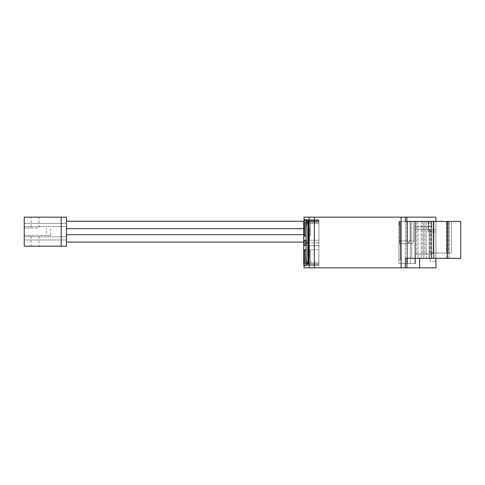 <?xml version="1.0" encoding="UTF-8"?>
<svg xmlns="http://www.w3.org/2000/svg" width="485" height="485" viewBox="0 0 485 485"><rect width="100%" height="100%" fill="white"/><g stroke="black" fill="none" stroke-linecap="round" stroke-linejoin="round"><path stroke-width="0.36" stroke-dasharray="2.42 1.82" d="M318.912 263.482L318.912 249.757L318.912 263.482L318.912 249.757L318.912 263.482L305.799 263.482L318.912 263.482M308.593 264.404L318.912 264.404L308.545 264.404L318.912 264.404L308.593 264.404L308.593 222.445L318.912 222.445L308.593 222.445L308.684 221.39L318.912 221.39L308.587 221.39L318.912 221.39L308.587 221.39L308.587 220.857L306.471 220.857L318.912 220.857L306.471 220.857L306.471 219.802L318.912 219.802L304.356 219.802L304.143 221.257L318.912 221.257L318.912 219.802L318.912 264.404L318.912 219.802L318.912 221.257L303.725 221.257L318.912 221.257L306.168 221.257L306.168 220.202L304.143 220.202L318.912 220.202L306.168 220.202M307.157 263.743L308.733 262.161A9.767 0.849 -90 0 0 308.806 262.124A9.767 0.849 -90 0 0 309.582 253.103A9.767 0.849 -90 0 0 308.927 242.894A9.767 0.849 -90 0 0 309.582 232.685A9.767 0.849 -90 0 0 308.806 223.67A9.767 0.849 -90 0 1 309.582 232.685A9.767 0.849 -90 0 1 308.927 242.894L318.912 242.894L318.912 262.161L318.912 223.633L318.912 262.161L318.912 242.894L308.927 242.894A9.767 0.849 -90 0 1 309.582 253.103A9.767 0.849 -90 0 1 308.806 262.124A9.767 0.849 -90 0 1 308.733 262.161L308.593 262.161A9.767 0.849 -90 0 1 307.751 253.534A9.767 0.849 -90 0 1 308.399 242.894L306.478 242.894A11.349 0.988 90 0 0 306.071 255.631A11.349 0.988 90 0 0 307.017 263.743L307.157 263.743A11.349 0.988 90 0 0 307.241 263.701A11.349 0.988 90 0 0 308.114 255.152A11.349 0.988 90 0 0 307.696 242.894A11.349 0.988 90 0 0 308.114 230.636A11.349 0.988 90 0 0 307.241 222.094A11.349 0.988 90 0 0 307.157 222.045L307.017 222.045A11.349 0.988 90 0 0 306.071 230.157A11.349 0.988 90 0 0 306.478 242.894M318.912 222.312L318.912 236.031L318.912 222.312L318.912 236.031L318.912 222.312L304.465 222.312L310.509 222.312L310.509 236.031L310.509 222.312L305.799 222.312L318.912 222.312M305.338 240.257L318.912 240.257L318.912 245.537L318.912 240.257L318.912 245.537L318.912 240.257L304.095 240.257L304.095 245.537L318.912 245.537L305.338 245.537L318.912 245.537L305.338 245.537L305.338 240.257L318.912 240.257L304.095 240.257M318.912 264.537L318.912 265.592L318.912 264.537L318.912 265.592L318.912 264.537L318.912 265.592L318.912 264.537L318.912 265.592L318.912 264.537L303.725 264.537L318.912 264.537L304.143 264.537L304.356 265.592L318.912 265.592L304.356 265.592L304.356 264.537L318.912 264.537M308.545 264.404L306.168 264.537L306.168 265.592L318.912 265.592L304.143 265.592L318.912 265.592L306.471 265.592L306.471 264.537M304.095 245.537L305.338 245.537M305.799 263.482L305.799 249.757L310.509 249.757L310.509 263.482L310.509 249.757L318.912 249.757L304.465 249.757L304.465 263.482L310.509 263.482L304.465 263.482M304.465 222.312L304.465 236.031L305.799 236.031L305.799 222.312M305.799 236.031L304.465 236.031M306.471 219.802L304.356 219.802M304.143 221.257L304.143 220.202L318.912 220.202L306.471 220.202M307.963 239.942A9.767 0.849 -90 0 0 308.399 242.894A9.767 0.849 -90 0 1 307.751 232.26A9.767 0.849 -90 0 1 308.593 223.633L308.593 223.633A9.767 0.849 -90 0 0 307.963 226.847M307.417 222.445L308.593 223.633L318.912 223.633L308.733 223.633A9.767 0.849 -90 0 1 308.806 223.67A9.767 0.849 -90 0 0 308.733 223.633L318.912 223.633L308.593 223.633L307.017 222.045M308.587 221.257L318.912 221.257L304.356 221.257L304.356 220.202M305.799 249.757L304.465 249.757M430.122 261.5L430.122 258.335L430.122 261.5L435.942 261.5L430.122 261.5M430.122 258.335L414.96 258.335L430.122 258.335M415.36 263.61L415.36 254.11L431.723 254.11L415.36 254.11L415.36 221.39L415.36 263.61L414.96 263.61L414.96 258.335L429.079 258.335L414.96 258.335L414.96 229.302L429.079 229.302L414.96 229.302L414.96 258.335L414.96 229.302L414.96 258.335L429.874 258.335L414.96 258.335L423.805 258.335L423.805 221.39L423.805 254.11L415.36 254.11L431.723 254.11L431.723 221.39L431.723 254.11L423.805 254.11L423.805 221.39L423.805 258.335L414.96 258.335L414.96 221.39L398.949 221.39L398.949 240.918L407.157 240.918L398.949 240.918L398.949 221.39L398.949 263.61L414.96 263.61L398.949 263.61L398.949 221.39L398.949 225.877L398.949 221.39L399.325 221.39L398.949 221.39L398.949 259.918L400.386 259.918L398.949 259.918L398.949 221.39L400.386 221.39L398.997 221.39L398.997 259.918L400.386 259.918L398.949 259.918L398.949 221.39L431.723 221.39L414.96 221.39L414.96 263.61L414.96 221.39L414.96 258.335L414.96 221.39L435.942 221.39L435.942 261.5L435.942 221.39L414.96 221.39L414.96 226.665L414.96 221.39L431.723 221.39L431.723 226.665L414.96 226.665L431.456 226.665L414.96 226.665L414.96 221.39L431.456 221.39L431.456 226.665L414.96 226.665L431.456 226.665L431.456 221.39L414.96 221.39L414.96 226.665L414.96 221.39L414.96 226.665L414.96 221.39L414.96 226.665L431.723 226.665L431.723 221.39L414.96 221.39L429.079 221.39L414.96 221.39L429.079 221.39L414.96 221.39L423.805 221.39L415.36 221.39L415.36 263.61L414.96 263.61L414.96 258.335L423.805 258.335L415.378 258.335L415.378 263.61L410.383 263.61L415.36 263.61L415.36 221.39L431.723 221.39L429.079 221.39L431.723 221.39L431.723 226.665L431.723 221.39L398.949 221.39L398.949 225.877L399.331 225.877L398.949 225.877L398.949 221.39L400.386 221.39L398.949 221.39L398.949 263.61L398.949 221.39L414.96 221.39L414.96 258.335L415.378 258.335M401.107 267.835L303.992 267.835L303.725 264.537L303.992 217.165L405.333 217.165L405.333 221.39L435.942 221.39L428.025 221.39L435.942 221.39L428.025 221.39L435.942 221.39L435.942 229.835L428.552 229.835L435.942 229.835L428.552 229.835L435.942 229.835L435.942 221.39L435.942 229.835L435.942 221.39L460.75 221.39L405.333 221.39L460.75 221.39L460.75 258.335L435.942 258.335L435.942 221.39L435.942 231.945L435.942 221.39L435.942 231.945L428.025 231.945L435.942 231.945L435.942 221.39L435.942 258.335L435.942 217.165L405.333 217.165L405.333 267.835L401.107 267.835L401.107 217.165M303.992 236.638L303.992 242.076L303.992 236.638M66.475 224.979L66.475 221.281L66.475 224.979M428.552 221.39L428.552 229.835L428.552 221.39M419.58 258.335L435.942 258.335L419.58 258.335L419.58 267.835L435.942 267.835L435.942 258.335L419.58 258.335L419.58 267.835L419.58 258.335L460.75 258.335L431.553 258.335L431.553 253.055L446.843 253.055L446.843 221.39L451.499 221.39L433.463 221.39L451.499 221.39L446.843 221.39L446.843 253.055L433.463 253.055L451.499 253.055L433.463 253.055L433.463 221.39M428.025 221.39L428.025 231.945L435.942 231.945L428.025 231.945L428.025 221.39M431.553 253.055L433.463 253.055M411.753 258.335L426.442 258.335L411.753 258.335L411.753 221.39L411.753 258.335M435.942 258.335L426.442 258.335L435.942 258.335L435.942 221.39M431.553 258.335L405.333 258.335L405.333 221.39L405.333 267.835L406.879 267.835L406.879 217.165M446.497 258.335L446.497 221.39L446.497 258.335M449.14 258.335L449.14 221.39L449.14 258.335M460.75 258.335L460.75 221.39L460.75 258.335M433.736 258.335L433.736 221.39M426.442 258.335L426.442 221.39L426.442 258.335M419.58 267.835L406.879 267.835M405.333 258.335L405.333 221.39M308.284 264.537L308.284 221.257L306.168 221.257L318.912 221.257L308.284 221.257M304.143 264.537L304.143 265.592L306.168 265.592M307.696 242.894L308.399 242.894A9.767 0.849 -90 0 0 307.963 245.853M66.475 239.966L66.475 236.801L66.475 239.966L24.25 239.966L66.475 239.966M66.475 238.384L66.475 234.685L66.475 238.384M66.475 226.562L66.475 223.391L66.475 226.562L24.25 226.562L66.475 226.562M31.113 227.986L39.03 227.986L39.03 217.165L31.113 217.165L31.113 227.986L24.25 227.986L39.03 227.986M39.03 235.377L31.113 235.377L31.113 246.192L39.03 246.192L39.03 235.377L50.64 235.377L46.421 235.377L46.421 227.986M61.195 246.192L61.195 217.165M31.113 217.165L24.25 217.165L24.25 235.377L31.113 235.377M31.113 246.192L24.25 246.192L24.25 235.377L46.421 235.377M50.64 235.377L50.64 227.986M24.25 236.801L24.25 239.966L24.25 236.801L66.475 236.801L24.25 236.801M24.25 223.391L24.25 226.562L24.25 223.391L66.475 223.391L24.25 223.391M39.03 246.192L66.475 246.192L66.475 217.165L39.03 217.165M307.963 258.941A9.767 0.849 -90 0 0 308.593 262.161L318.912 262.161L308.733 262.161L307.326 263.573M431.456 221.39L431.456 226.665L431.456 221.39M398.949 263.61L410.383 263.61L398.949 263.61M398.949 243.555L412.583 243.555L398.949 243.555L398.949 240.918L399.543 240.918L399.695 243.555L412.583 243.555L413.796 240.918L399.543 240.918L413.796 240.918L412.583 243.555L398.949 243.555L399.695 243.555L399.543 240.918L398.949 240.918L398.949 243.555M408.734 242.7L408.685 243.555L408.734 242.7L410.14 240.918L408.734 242.7L407.157 240.918L408.734 242.7M413.796 221.39L413.796 240.918L413.796 221.39L398.949 221.39L399.543 221.39L399.543 240.918L399.543 221.39L413.796 221.39M398.949 225.877L399.331 225.877L398.949 225.877M399.325 221.39L399.325 225.877L399.331 221.39M415.475 263.61L415.475 258.335M423.805 221.39L423.805 258.335L423.805 221.39M431.723 221.39L431.723 254.11L431.723 221.39M429.874 229.302L429.874 258.335L429.079 258.335L429.874 258.335L429.874 229.302L414.96 229.302L429.874 229.302L429.874 258.335L429.874 229.302M309.109 267.835L309.109 217.165M448.758 221.39L448.758 253.055L448.758 221.39M406.879 258.335L406.879 221.39M447.552 258.335L447.552 221.39M314.365 267.835L314.365 217.165M307.417 263.343L307.017 263.743M429.079 221.39L429.079 226.665L429.079 221.39M400.374 221.39L400.374 259.918L400.374 221.39M407.406 221.39L407.406 263.61L407.406 221.39M407.157 221.39L407.157 240.918L407.157 221.39M410.14 240.918L410.14 221.39L410.14 240.918M416.676 254.11L416.676 221.39L416.676 254.11M425.121 221.39L425.121 254.11L425.121 221.39M422.483 221.39L422.483 254.11L422.483 221.39M431.335 221.39L431.335 254.11L431.335 221.39M430.401 221.39L430.401 254.11L430.401 221.39M410.383 221.39L410.383 263.61L410.383 221.39M421.162 221.39L421.162 258.335L421.162 221.39M417.997 221.39L417.997 258.335L417.997 221.39M429.079 229.302L429.079 258.335L429.079 229.302M451.499 221.39L451.499 253.055L451.499 221.39M308.806 223.67L307.241 222.094L308.806 223.67M308.806 262.124L307.241 263.701L308.806 262.124M400.386 221.39L400.386 259.918L400.386 221.39"/><path stroke-width="0.73" d="M304.356 220.202L304.356 219.802L306.471 219.802L306.471 220.857L308.587 220.857L308.684 221.39L308.593 264.404L306.168 264.537L306.168 265.592L304.143 265.592L304.143 264.537L303.725 264.537L303.725 221.257L304.143 221.257L304.143 220.202L306.471 220.202M306.471 264.537L306.168 265.592M304.095 240.257L305.338 240.257L305.338 245.537L304.095 245.537L304.095 240.257L305.338 240.257M304.095 245.537L305.338 245.537M304.465 222.312L305.799 222.312L305.799 236.031L304.465 236.031L304.465 222.312L305.799 222.312M307.963 226.847A9.767 0.849 -90 0 0 307.963 239.942M306.168 220.202L306.168 221.257L308.587 221.257M308.284 221.257L308.284 264.537M304.465 263.482L304.465 249.757L305.799 249.757L305.799 263.482L304.465 263.482L305.799 263.482M304.143 221.257L303.992 217.165L401.107 217.165L401.107 267.835L303.992 267.835L304.143 264.537M304.356 219.802L306.471 219.802M401.107 267.835L405.333 267.835L405.333 258.335L460.75 258.335L460.75 221.39L405.333 221.39L405.333 217.165L401.107 217.165M405.333 221.39L405.333 217.165L435.942 217.165L435.942 221.39M435.942 258.335L435.942 267.835L419.58 267.835L419.58 258.335M433.463 221.39L433.463 253.055L431.553 253.055L433.463 253.055M431.553 258.335L431.553 253.055M433.736 258.335L433.736 221.39M405.333 258.335L405.333 267.835L419.58 267.835M307.241 263.701L307.241 263.701A11.349 0.988 90 0 1 307.157 263.743L307.017 263.743A11.349 0.988 90 0 1 306.071 255.631A11.349 0.988 90 0 1 306.478 242.894A11.349 0.988 90 0 1 306.071 230.157A11.349 0.988 90 0 1 307.017 222.045L307.157 222.045A11.349 0.988 90 0 1 307.241 222.094A11.349 0.988 90 0 1 308.114 230.636A11.349 0.988 90 0 1 307.696 242.894A11.349 0.988 90 0 1 308.114 255.152A11.349 0.988 90 0 1 307.241 263.701M61.195 217.165L61.195 246.192L66.475 246.192L66.475 217.165L24.25 217.165L24.25 246.192L61.195 246.192M304.465 236.031L305.799 236.031M307.696 242.894L306.478 242.894M307.963 245.853A9.767 0.849 -90 0 0 307.963 258.941M304.465 249.757L305.799 249.757M309.109 267.835L309.109 217.165M406.879 267.835L406.879 258.335M406.879 221.39L406.879 217.165M447.552 258.335L447.552 221.39M314.365 267.835L314.365 217.165M307.417 263.343L307.017 263.743M307.417 222.445L307.017 222.045M66.475 228.671L303.725 228.671M66.475 221.281L303.725 221.281M66.475 242.076L303.725 242.076M66.475 234.685L303.725 234.685"/></g></svg>
